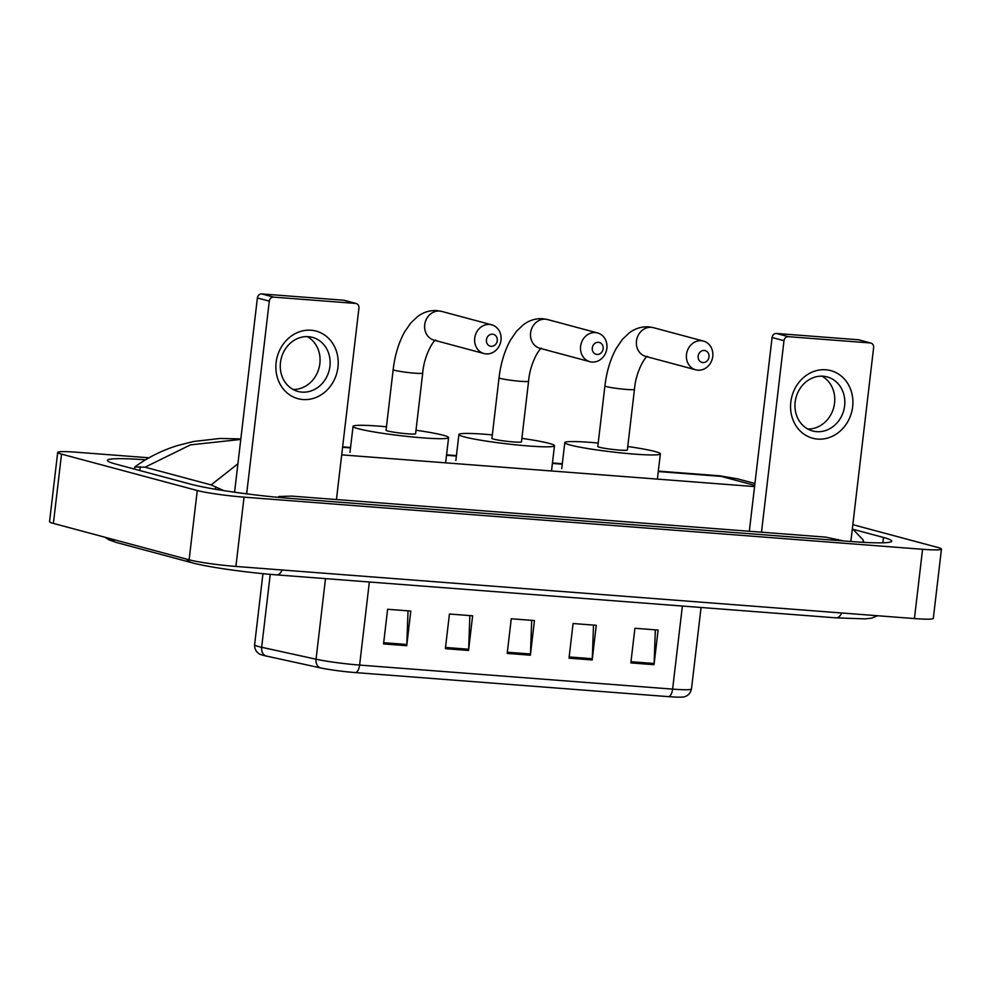 <?xml version="1.0" encoding="UTF-8"?>
<svg xmlns="http://www.w3.org/2000/svg" width="991" height="991" viewBox="0 0 991 991"><rect width="100%" height="100%" fill="white"/><g stroke="black" fill="none" stroke-linecap="round" stroke-linejoin="round"><path stroke-width="1.49" d="M668.776 696.661L355.769 672.616A28.689 2.205 -173.3 0 1 320.056 667.81L265.662 655.893A28.689 2.205 -173.3 0 1 260.819 654.543C260.088 654.444 254.489 652.165 254.6 644.807A34.982 2.688 6.7 0 0 261.661 647.284L316.042 659.213A34.982 2.688 6.7 0 0 359.609 665.072L672.616 689.117A8.746 4.051 94.4 0 1 668.776 696.661A28.689 2.205 -173.3 0 0 683.183 696.983C683.914 697.057 689.885 696.128 691.483 688.943L701.058 607.483M383.542 643.927L387.617 609.279L410.794 611.051L406.731 645.698L383.542 643.927M569.02 658.173L573.083 623.525L596.272 625.309L592.197 659.956L569.02 658.173M630.846 662.917L634.909 628.269L658.098 630.053L654.023 664.701L630.846 662.917M445.368 648.671L449.443 614.024L472.62 615.807L468.557 650.455L445.368 648.671M507.194 653.416L511.269 618.78L534.446 620.552L530.383 655.2L507.194 653.416M531.684 620.341L530.47 653.986A6.999 3.246 94.4 0 1 530.383 655.2M469.858 615.597L468.644 649.241A6.999 3.246 94.4 0 1 468.557 650.455M655.324 629.842L654.122 663.487A6.999 3.246 94.4 0 1 654.023 664.701M593.51 625.098L592.296 658.742A6.999 3.246 94.4 0 1 592.197 659.956M408.032 610.84L406.818 644.484A6.999 3.246 94.4 0 1 406.731 645.698M852.83 524.66L937.61 547.404A34.982 2.688 -173.3 0 1 941.45 549.101L933.311 618.396A34.982 2.688 -173.3 0 1 914.433 618.57L235.908 566.443A34.982 2.688 -173.3 0 1 189.12 559.816L53.39 523.409A34.982 2.688 -173.3 0 1 49.55 521.7L57.689 452.404A34.982 2.688 -173.3 0 1 76.567 452.23L149.009 457.792M941.45 549.101A34.982 2.688 -173.3 0 1 922.571 549.287L244.046 497.148A34.982 2.688 -173.3 0 1 197.259 490.52L61.529 454.113A34.982 2.688 -173.3 0 1 57.689 452.404M145.541 459.812A75.229 5.773 6.7 0 0 107.4 460.369A75.229 5.773 6.7 0 0 115.65 464.048L191.052 484.265A75.229 5.773 6.7 0 0 291.651 498.523L851.158 541.52A75.229 5.773 6.7 0 0 891.739 541.136A75.229 5.773 6.7 0 0 883.489 537.469L853.078 529.305M852.359 528.637L862.839 539.575L863.557 541.197L862.579 542.288M843.589 540.937L825.726 537.134L291.688 496.107L278.793 496.503L278.682 497.42M223.842 490.632L211.12 484.921L145.045 467.195L134.813 466.959L134.553 469.115M754.931 483.497L737.8 478.901L719.887 475.841L658.321 471.109M211.12 484.921L237.914 463.8M240.776 439.434L190.495 444.86L145.045 467.195M825.8 369.779A34.982 30.882 -75 0 1 852.644 406.805A34.982 30.882 -75 0 1 817.662 439.075A34.982 30.882 -75 0 1 790.818 402.049A34.982 30.882 -75 0 1 825.8 369.779M816.634 431.655A27.996 24.713 105 0 0 844.27 408.106A27.996 24.713 105 0 0 827.151 376.902A27.996 24.713 105 0 0 823.149 376.221A27.996 24.713 105 0 0 795.513 399.769A27.996 24.713 105 0 0 812.645 430.974A27.996 24.713 105 0 0 816.634 431.655M821.948 376.159A27.996 24.713 -75 0 1 833.691 407.635A27.996 24.713 -75 0 1 807.776 429.016M850.848 541.495L873.628 347.581A4.373 3.865 105 0 0 870.271 342.96L858.367 339.764A4.373 3.865 -75 0 1 858.999 339.876L870.903 343.059M788.365 336.667A4.373 3.865 105 0 0 783.992 340.693L772.076 337.51A4.373 3.865 -75 0 1 776.448 333.471L788.365 336.667L870.271 342.96M761.497 532.192L783.992 340.693M776.448 333.471L858.367 339.764M772.076 337.51L749.32 531.263M704.304 350.455A6.119 5.401 105 0 0 698.172 356.103A6.119 5.401 105 0 0 702.879 362.582A6.119 5.401 105 0 0 708.999 356.933A6.119 5.401 105 0 0 704.304 350.455M697.887 370.176A14.865 13.131 -75 0 1 695.769 369.816A14.865 13.131 -75 0 1 686.664 353.242A14.865 13.131 -75 0 1 701.343 340.731A14.865 13.131 -75 0 1 703.474 341.09A14.865 13.131 -75 0 1 712.566 357.664A14.865 13.131 -75 0 1 697.887 370.176M597.796 446.52A14.865 1.14 6.7 0 0 599.431 447.251A14.865 1.14 6.7 0 0 615.968 449.778A14.865 1.14 6.7 0 0 627.34 449.988L634.463 389.364A14.865 1.14 6.7 0 1 626.436 389.438A14.865 1.14 6.7 0 1 606.554 386.614A14.865 1.14 6.7 0 1 604.919 385.895L597.796 446.52M627.749 446.507A48.113 3.691 -173.3 0 1 655.076 451.524A48.113 3.691 -173.3 0 1 660.353 453.866A48.113 3.691 -173.3 0 1 623.587 453.16A48.113 3.691 -173.3 0 1 570.06 444.996A48.113 3.691 -173.3 0 1 564.783 442.643A48.113 3.691 -173.3 0 1 598.205 443.039M598.428 342.316A6.119 5.401 105 0 0 592.296 347.965A6.119 5.401 105 0 0 597.003 354.444A6.119 5.401 105 0 0 603.123 348.795A6.119 5.401 105 0 0 598.428 342.316M592.011 362.049A14.865 13.131 -75 0 1 589.893 361.678A14.865 13.131 -75 0 1 580.788 345.103A14.865 13.131 -75 0 1 595.467 332.592A14.865 13.131 -75 0 1 597.598 332.964A14.865 13.131 -75 0 1 606.69 349.538A14.865 13.131 -75 0 1 592.011 362.049M491.92 438.394A14.865 1.14 6.7 0 0 493.555 439.112A14.865 1.14 6.7 0 0 510.105 441.639A14.865 1.14 6.7 0 0 521.464 441.862L528.587 381.225A14.865 1.14 6.7 0 1 520.56 381.3A14.865 1.14 6.7 0 1 500.678 378.488A14.865 1.14 6.7 0 1 499.043 377.757L491.92 438.394M521.873 438.369A48.113 3.691 -173.3 0 1 549.2 443.386A48.113 3.691 -173.3 0 1 554.477 445.739A48.113 3.691 -173.3 0 1 517.711 445.021A48.113 3.691 -173.3 0 1 464.184 436.858A48.113 3.691 -173.3 0 1 458.907 434.516A48.113 3.691 -173.3 0 1 492.329 434.9M492.552 334.19A6.119 5.401 105 0 0 486.432 339.839A6.119 5.401 105 0 0 491.127 346.317A6.119 5.401 105 0 0 497.247 340.669A6.119 5.401 105 0 0 492.552 334.19M486.135 353.911A14.865 13.131 -75 0 1 484.017 353.552A14.865 13.131 -75 0 1 474.912 336.977A14.865 13.131 -75 0 1 489.591 324.466A14.865 13.131 -75 0 1 491.722 324.825A14.865 13.131 -75 0 1 500.814 341.4A14.865 13.131 -75 0 1 486.135 353.911M386.044 430.255A14.865 1.14 6.7 0 0 387.679 430.974A14.865 1.14 6.7 0 0 404.229 433.501A14.865 1.14 6.7 0 0 415.588 433.724L422.711 373.087A14.865 1.14 6.7 0 1 414.684 373.161A14.865 1.14 6.7 0 1 394.802 370.349A14.865 1.14 6.7 0 1 393.167 369.618L386.044 430.255M415.997 430.243A48.113 3.691 -173.3 0 1 443.324 435.26A48.113 3.691 -173.3 0 1 448.601 437.601A48.113 3.691 -173.3 0 1 411.835 436.895A48.113 3.691 -173.3 0 1 358.308 428.719A48.113 3.691 -173.3 0 1 353.044 426.378A48.113 3.691 -173.3 0 1 386.465 426.774M311.112 330.238A34.982 30.882 -75 0 1 337.956 367.265A34.982 30.882 -75 0 1 302.973 399.534A34.982 30.882 -75 0 1 276.13 362.508A34.982 30.882 -75 0 1 311.112 330.238M301.945 392.114A27.996 24.713 105 0 0 329.582 368.553A27.996 24.713 105 0 0 312.45 337.361A27.996 24.713 105 0 0 308.461 336.68A27.996 24.713 105 0 0 280.825 360.228A27.996 24.713 105 0 0 297.957 391.433A27.996 24.713 105 0 0 301.945 392.114M307.26 336.618A27.996 24.713 -75 0 1 319.003 368.095A27.996 24.713 -75 0 1 293.076 389.463M336.445 499.538L358.94 308.04A4.373 3.865 105 0 0 355.583 303.419L343.679 300.223A4.373 3.865 -75 0 1 344.311 300.323L356.215 303.519M273.665 297.127A4.373 3.865 105 0 0 269.292 301.153L257.387 297.957A4.373 3.865 -75 0 1 261.76 293.931L273.665 297.127L355.583 303.419M246.66 493.852L269.292 301.153M261.76 293.931L343.679 300.223M257.387 297.957L234.57 492.23M355.769 672.616A8.746 4.051 -85.6 0 0 359.609 665.072L369.358 581.99M320.056 667.81A8.746 6.9 -77.6 0 1 316.042 659.213L325.506 578.62M682.378 606.046L672.616 689.117A34.982 2.688 6.7 0 0 691.483 688.943M265.662 655.893A8.746 6.9 -77.6 0 1 261.661 647.284L270.233 574.346M507.342 652.214L530.47 653.986M569.156 656.959L592.296 658.742M630.982 661.703L654.122 663.487M445.516 647.457L468.644 649.241M383.69 642.713L406.818 644.484M111.116 538.881A13.998 12.35 105 0 0 116.864 542.61L192.266 562.826C207.974 567.149 247.267 572.649 276.7 574.879L836.206 617.864A13.998 6.491 94.4 0 0 841.681 612.983M186.519 559.11A13.998 12.35 105 0 0 192.266 562.826M282.162 569.998A13.998 6.491 94.4 0 1 276.7 574.879M754.708 485.379L721.163 476.386L658.272 471.555M342.589 447.3L350.504 447.907M446.52 455.29L456.38 456.046M552.396 463.416L562.256 464.172M341.697 454.857L754.572 486.581M61.529 454.113L53.39 523.409M197.259 490.52L189.12 559.816M244.046 497.148L235.908 566.443M922.571 549.287L914.433 618.57M882.87 542.795L883.489 537.469M838.175 540.516L838.299 539.5M215.419 489.257L215.691 486.953M139.842 470.527L140.288 466.724M604.919 385.895C606.641 371.452 610.456 358.891 616.365 348.188L622.534 339.244L629.174 332.939C635.045 328.492 641.536 326.46 648.659 326.857L653.465 327.687A14.865 13.131 105 0 0 651.335 327.315A14.865 13.131 105 0 0 636.656 339.826A14.865 13.131 105 0 0 645.76 356.401L695.769 369.816M499.043 377.757C500.765 363.325 504.58 350.752 510.489 340.049L516.658 331.118L523.298 324.8C529.169 320.353 535.673 318.322 542.783 318.73L547.589 319.548A14.865 13.131 105 0 0 545.459 319.189A14.865 13.131 105 0 0 530.78 331.7A14.865 13.131 105 0 0 539.884 348.275L589.893 361.678M393.167 369.618C394.889 355.187 398.704 342.613 404.613 331.923L410.782 322.979L417.422 316.674C423.293 312.215 429.797 310.195 436.92 310.592L441.713 311.409A14.865 13.131 105 0 0 439.583 311.05A14.865 13.131 105 0 0 424.904 323.561A14.865 13.131 105 0 0 434.008 340.136L484.017 353.552M254.6 644.807L262.949 573.665M877.617 615.745L871.746 618.111L865.155 618.88L836.206 617.864M104.897 537.221L109.01 539.884L116.864 542.61M863.421 542.337L863.557 541.197M562.306 463.738L552.445 462.983M456.43 455.6L446.569 454.844M350.566 447.474L342.638 446.854M240.813 439.038L238.769 438.877M238.732 438.877L220.039 438.468L193.617 441.49L177.934 445.442C162.14 450.286 147.77 457.458 134.813 466.959M719.887 475.841L737.8 478.901M647.557 356.388C645.649 355.905 635.85 371.191 634.463 389.364M564.783 442.643L561.736 468.632M660.353 453.866L657.38 479.111M653.465 327.687L703.474 341.09M541.681 348.25C539.773 347.767 529.974 363.053 528.587 381.225M458.907 434.516L455.86 460.493M554.477 445.739L551.504 470.973M547.589 319.548L597.598 332.964M435.805 340.111C433.909 339.64 424.098 354.927 422.711 373.087M353.044 426.378L349.984 452.367M448.601 437.601L445.628 462.847M441.713 311.409L491.722 324.825"/></g></svg>

